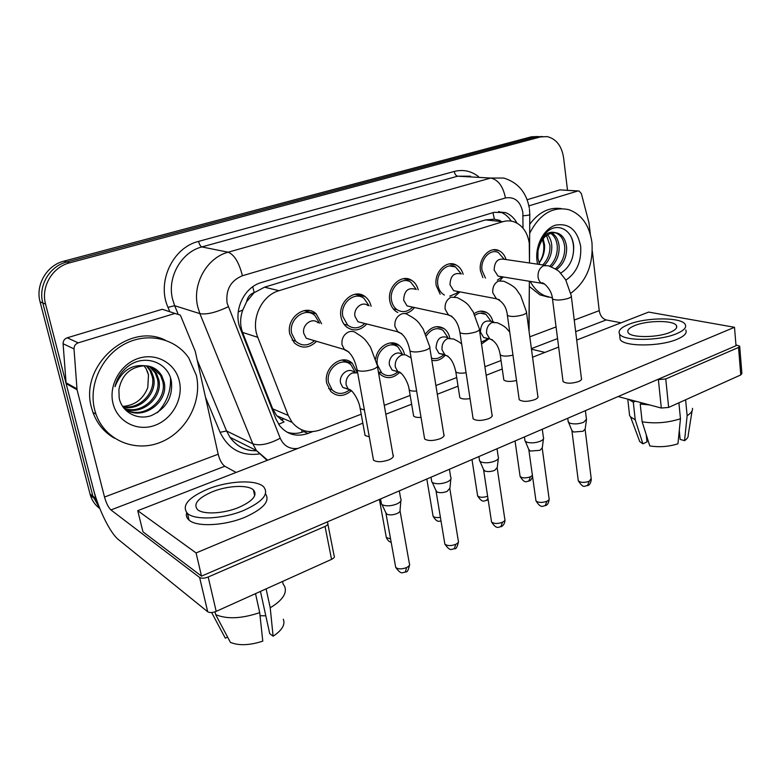 <?xml version="1.0" encoding="UTF-8"?>
<svg xmlns="http://www.w3.org/2000/svg" width="781" height="781" viewBox="0 0 781 781"><rect width="100%" height="100%" fill="white"/><g stroke="black" fill="none" stroke-linecap="round" stroke-linejoin="round"><path stroke-width="1.17" d="M350.845 391.047C343.718 396.846 337.011 396.963 330.724 391.398L326.722 383.295C323.031 367.617 342.303 352.895 352.368 363.38L357.132 372.625M343.367 360.529L343.015 359.934M399.208 372.742C392.902 378.56 386.673 379.175 380.523 374.597L378.443 372.273M445.268 355.248C441.275 359.67 436.794 361.359 431.834 360.314M488.965 338.778L481.535 344.001M316.549 341.365C309.022 348.472 301.583 348.951 294.222 342.8L289.78 334.083C285.875 317.994 305.439 303.253 316.207 313.845L321.587 323.773M308.231 311.756L307.724 310.36M366.758 324.027C360.256 330.793 353.5 331.749 346.491 326.907C343.66 324.476 341.844 321.206 341.043 317.106C337.685 302.218 354.457 287.984 364.971 296.516C368.085 298.83 370.126 302.081 371.092 306.279M414.477 307.568C411.782 310.945 408.551 312.947 404.792 313.571M397.793 312.517L396.026 311.482C392.736 309.081 390.656 305.576 389.807 300.958C386.888 287.057 401.493 273.379 411.587 280.291C414.887 282.371 417.093 285.543 418.225 289.819M459.911 291.899L454.591 296.643M440.152 294.203L436.228 285.582C433.68 272.501 446.576 259.37 456.192 265.032C459.589 266.877 461.922 269.962 463.162 274.277M503.208 276.991L499.908 280.564M482.873 277.645L480.481 270.929C478.245 258.54 489.785 245.927 498.893 250.613C502.339 252.243 504.731 255.231 506.059 259.556M529.782 214.716L529.489 262.992L529.264 243.272C527.575 232.611 522.694 225.533 514.63 222.029C510.794 220.593 506.84 220.496 502.769 221.716L278.983 290.698C261.459 295.472 250.359 319.751 257.798 337.333L288.209 415.424L292.104 422.355C299.699 431.19 309.12 433.699 320.356 429.892L361.203 414.213M246.611 301.72L254.176 292.582C250.096 294.056 247.577 297.102 246.611 301.72L242.803 309.998C240.011 317.701 239.923 325.169 242.54 332.413L272.676 408.844L276.757 415.746L284.089 421.945L278.632 424.229M500.279 220.535L494.383 219.207L485.538 219.91L264.525 287.183L254.684 292.426M528.883 329.992L529.372 281.345L529.079 331.456M384.272 405.359L410.152 395.43M435.905 385.541L456.7 377.555M484.894 366.738L501.041 360.539M425.674 333.77C431.2 326.673 437.262 324.916 443.881 328.498C446.927 330.617 448.899 333.77 449.788 337.968M375.671 358.977C377.233 346.393 391.105 338.515 399.159 345.407C401.961 347.662 403.757 350.776 404.558 354.759M474.213 313.64C478.47 310.721 482.619 310.35 486.68 312.517C489.843 314.44 491.913 317.525 492.899 321.782M98.494 505.063L95.799 498.415L45.562 304.082L42.809 302.969C37.957 285.885 49.613 266.116 66.805 261.967L535.903 136.87L542.395 136.529L535.903 136.87L66.805 261.967C49.613 266.116 37.957 285.885 42.809 302.969L92.88 496.189L42.809 302.969L40.085 301.876C35.252 284.889 46.85 265.247 63.944 261.137L531.314 136.831L537.767 136.49M99.714 508.226L92.88 496.189L99.714 508.226M99.841 508.538C95.341 505.268 92.197 500.894 90.411 495.427L40.085 301.876M516.993 223.112C514.162 217.919 510.315 214.404 505.453 212.578L494.051 212.334L261.362 282.537C243.867 287.193 232.855 311.18 240.323 328.625L276.074 419.26L279.705 425.752C287.252 434.685 296.673 437.243 307.978 433.435L312.703 431.62M498.639 211.544L500.562 212.12C504.897 213.73 508.451 216.718 511.213 221.101M170.502 377.975C171.068 391.144 166.714 402.703 157.44 412.651M45.562 304.082C40.69 286.891 52.415 266.995 69.694 262.816L540.54 136.909L547.286 136.616C556.267 138.94 561.705 145.959 563.579 157.684L567.514 190.252M305.4 431.044L303.858 431.629C298.108 433.777 292.475 433.953 286.969 432.166M504.253 259.292L498.317 252.507C490.273 248.338 480.071 259.468 482.043 270.411L485.46 278.095M545.079 265.276L504.028 259.263C497.722 258.257 494.432 261.86 494.158 270.07L498.034 276.123L501.246 276.659M586.57 419.192L583.632 422.277C579.072 423.976 574.67 424.337 570.423 423.341L568.578 422.404L568.08 420.832M586.433 420.158L585.164 429.013L583.046 431.268L573.547 432.02L571.799 430.331M497.36 280.125L502.212 276.825M491.122 321.391L485.938 314.333C482.394 312.42 478.753 312.722 475.024 315.231M493.846 321.987L491.044 321.372C484.425 319.81 480.881 323.373 480.422 332.042L483.634 337.499L487.159 338.349M481.252 342.137L484.689 340.536M461.278 273.955L455.508 266.936C447.025 261.899 435.613 273.487 437.868 285.045C438.649 289.497 440.65 292.738 443.881 294.759L444.399 295.052M460.712 273.858C453.907 272.432 450.334 276.074 450.002 284.782L453.683 290.698L457.529 291.44M543.596 437.741C543.849 438.942 542.775 440.094 540.374 441.187C535.62 442.973 531.139 443.325 526.96 442.231L524.988 440.982L524.803 439.635M543.449 438.863L542.287 447.796L539.974 450.315L530.319 451.047L528.698 449.309M449.768 296.116L455.928 293.578L458.564 291.645M416.263 289.429L410.786 282.185C401.864 276.035 388.948 288.111 391.515 300.392C392.277 304.483 394.122 307.587 397.051 309.706C401.922 312.693 406.755 312.166 411.538 308.134L412.778 307.187M415.365 289.243C408.004 287.271 404.099 290.923 403.66 300.216L407.057 305.908L411.704 306.943M498.454 457.207C498.776 458.545 497.604 459.833 494.929 461.063C489.951 462.938 485.401 463.27 481.291 462.079L479.573 460.936L479.339 459.394M498.307 458.506L497.263 467.507L494.715 470.338C491.142 471.695 487.871 471.929 484.903 471.041L483.429 469.264M369.062 305.801L364.005 298.381C354.73 290.796 339.881 303.35 342.849 316.51L347.701 325.199C353.432 329.24 359.114 328.674 364.747 323.51M367.841 305.517C362.247 300.822 353.207 308.436 354.994 316.432L357.981 321.762L363.614 323.217M450.988 477.64C451.398 479.143 450.11 480.588 447.113 481.975C441.9 483.937 437.282 484.269 433.26 482.961L431.795 481.945L431.502 480.198M450.842 479.153L449.915 488.213L447.113 491.386C443.374 492.811 440.054 493.036 437.155 492.069L435.818 490.253M305.898 311.141L305.752 310.389M319.497 323.197L315.036 315.651C305.547 306.23 288.228 319.234 291.674 333.458L295.638 341.199C301.681 346.344 307.968 346.188 314.479 340.741M317.994 322.778C312.283 316.959 301.72 324.837 303.789 333.487L306.269 338.271L313.074 340.321M401.014 499.137C401.532 500.806 400.097 502.437 396.738 503.999C391.271 506.068 386.585 506.381 382.661 504.946L381.479 504.087L381.118 502.124M400.868 500.865L400.067 509.993C400.428 511.233 399.403 512.414 396.982 513.556C393.058 515.06 389.69 515.275 386.859 514.22L385.668 512.365M447.952 337.587L443.022 330.304C436.872 327.034 431.356 328.811 426.485 335.635M447.562 337.49C440.445 335.41 436.599 338.993 436.032 348.209L439 353.442L444.223 354.379M431.473 358.089C434.392 359.084 437.321 358.772 440.279 357.171L441.333 356.507M402.732 354.672L398.154 347.194C389.446 339.491 374.607 352.036 377.438 364.942L381.714 372.947C385.765 376.188 390.207 376.471 395.03 373.806L395.869 373.269M402.03 354.476C396.787 349.722 387.776 357.337 389.465 365.166L392.101 370.077L397.549 371.522M355.199 372.352L351.206 365.108C342.322 355.794 325.277 368.788 328.537 382.631L332.101 389.836C336.796 394.171 342.058 394.561 347.896 391.037L349.205 390.129M354.291 372.41C348.941 366.699 338.603 374.587 340.555 382.983L342.771 387.415L349.322 389.348M529.664 233.304C539.642 214.033 552.714 206.164 568.9 209.689C581.777 214.433 589.46 225.397 591.949 242.559C593.375 264.769 586.336 281.658 570.833 293.226M529.723 224.303C538.792 212.12 549.316 206.887 561.314 208.605M543.137 238.703L544.552 244.853C544.943 251.628 543.117 257.691 539.056 263.041M555.369 268.84C561.783 263.548 564.907 256.393 564.751 247.382C564.028 240.011 561.129 235.227 556.072 233.05L554.695 232.66M556.511 269.621C563.394 264.398 566.762 257.066 566.635 247.616C565.913 240.226 563.023 235.442 557.946 233.265L555.652 232.728C547.813 230.58 541.926 235.55 537.982 247.636C539.778 240.45 543.166 234.856 548.135 230.873C559.02 222.292 573.205 231.117 573.703 247.157C573.771 258.999 569.417 267.678 560.641 273.194M549.834 266.194C555.047 260.844 557.536 254.264 557.292 246.454C556.785 240.431 554.588 236.028 550.693 233.265M551.366 266.751C556.775 261.401 559.372 254.704 559.147 246.689C558.561 240.118 556.082 235.55 551.708 232.982M542.756 264.935C547.823 259.624 550.215 253.161 549.951 245.537L546.505 235.442M544.572 265.198C549.639 259.878 552.04 253.405 551.777 245.761C551.454 241.329 550.058 237.649 547.579 234.72M543.449 239.445L543.166 238.654M537.592 264.183L537.025 261.01C534.926 245.751 543.752 228.784 555.564 225.162C568.988 222.829 577.354 229.897 580.664 246.347C581.601 261.537 576.671 272.803 565.874 280.125M555.652 232.728C546.427 232.923 540.54 239.025 537.982 251.033L537.914 258.023L539.603 264.476M548.447 297.122L539.905 294.857L529.352 286.471M552.343 297.883L544.611 295.696C538.685 292.914 533.882 288.169 530.192 281.482M572.268 258.247C574.318 250.437 573.957 243.34 571.175 236.965M94.647 409.674C88.292 385.14 101.764 355.951 124.755 343.972C147.677 331.808 175.481 338.437 188.758 357.923L196.382 375.485C202.338 401.58 186.464 431.756 160.954 442.124C135.552 452.824 105.201 440.572 96.004 414.194L94.647 409.674M114.397 438.17C104.293 432.381 97.137 423.78 92.939 412.378L91.572 407.887C78.998 366.045 128.777 321.87 165.221 340.145M143.968 365.742L146.096 368.661L148.497 374.919L147.794 387.464C143.304 399.111 134.908 405.437 122.607 406.442M126.483 409.888C143.645 419.602 167.544 400.175 162.77 381.479L160.466 375.212L151.992 367.148M123.623 407.897C140.229 422.833 169.457 402.918 164.108 382.094L161.804 375.817C157.782 369.257 152.051 365.908 144.612 365.752C130.964 364.385 121.084 371.365 114.973 386.702C117.111 377.848 121.875 370.75 129.246 365.43C145.832 353.832 168.911 362.94 171.478 381.968C172.747 397.607 166.011 408.814 151.28 415.609C137.641 420.461 122.109 412.514 119.19 398.105L118.888 389.602C121.797 374.87 130.368 366.924 144.612 365.752M124.12 408.287C141.146 415.17 161.872 396.406 157.479 379.058L155.185 372.849L149.23 366.289M124.687 408.717C141.771 416.283 163.278 397.344 158.797 379.664L156.503 373.435L149.932 366.465M122.666 406.54C139.35 410.201 156.102 392.423 152.285 376.686L150.001 370.516L146.33 365.82M122.988 407.018C139.789 411.47 157.547 393.419 153.574 377.272L151.289 371.102L147.072 365.899M146.096 368.661L144.055 365.742M179.357 381.206C183.506 398.866 172.123 419.368 154.609 425.45C137.173 431.795 117.443 421.76 113.03 403.494C108.354 385.316 120.606 363.878 138.637 358.313C156.62 352.485 175.471 363.468 179.357 381.206M528.922 205.862L577.725 191.033L559.928 189.881L578.155 190.935M527.155 199.721L559.928 189.881M739.714 346.52L741.891 373.543L740.769 374.929L738.533 347.447L739.675 346.129L735.946 344.909M668.643 407.438L661.312 408.043L658.383 379.605L665.763 378.951L668.643 407.438L740.769 374.929M618.122 396.553L661.312 408.043M665.763 378.951L738.533 347.447M621.08 322.807L606.173 319.937C602.473 318.746 600.159 315.651 599.232 310.653L592.301 251.013M658.383 379.605L657.778 379.459M544.933 352.407L531.47 349.175M590.377 234.476L588.972 222.819L581.367 193.639L579.092 191.003L577.725 191.033M78.217 342.849L174.993 313.435L162.263 309.266L67.205 337.802L78.217 342.849C75.415 343.923 74.019 345.944 74.01 348.912L77.046 389.748L66.131 383.637L93.281 488.672C98.504 509.329 110.209 533.189 118.527 539.661L207.697 611.757L199.624 577.471L110.941 509.944C108.432 507.552 106.294 503.247 104.517 497.048L77.046 389.748M66.131 383.637L63.085 343.718C63.085 340.819 64.462 338.847 67.205 337.802M327.883 524.168L334.073 555.603C334.961 556.833 334.122 558.083 331.554 559.362L325.042 526.433C327.63 525.183 328.489 523.992 327.61 522.831L326.634 522.206M199.624 577.471C201.615 578.565 204.476 578.409 208.185 577.003L216.191 611.367L331.554 559.362M216.191 611.367C212.53 612.802 209.698 612.939 207.697 611.757M208.185 577.003L325.042 526.433M236.096 472.446L224.821 466.257C221.95 464.168 219.734 460.155 218.182 454.22L195.27 351.372L180.811 316.227L180.138 315.055L174.993 313.435M373.181 458.359L373.513 460.175C376.862 462.293 381.997 462.186 388.909 459.863C392.794 458.125 394.151 456.436 392.97 454.806M424.356 437.34L424.63 438.951C427.968 441.099 433.123 441.031 440.074 438.746C443.549 437.204 444.779 435.691 443.764 434.207M472.905 417.405L473.13 418.821C476.459 420.988 481.623 420.949 488.623 418.704C491.727 417.337 492.85 415.98 491.981 414.643M519.033 398.476L519.209 399.716C522.538 401.883 527.712 401.873 534.731 399.667C537.513 398.447 538.539 397.236 537.806 396.026M562.916 380.474L563.052 381.558C566.371 383.725 571.546 383.725 578.594 381.567C581.093 380.474 582.03 379.39 581.406 378.297M413.403 414.721L413.637 416.068C414.799 417.191 417.259 417.63 421.027 417.396M503.677 378.951L503.833 380.005C506.117 381.724 510.344 381.889 516.514 380.493M362.843 423.185L137.729 510.686L196.08 552.938L734.501 327.288L648.65 312.088L576.7 340.057M558.64 347.076L532.554 357.22M502.251 368.993L486.153 375.251M458.047 386.175L437.311 394.239M411.636 404.216L385.834 414.242M459.638 396.406L459.824 397.597C461.473 399.042 464.88 399.374 470.035 398.593M364.815 433.992L365.088 435.495L369.276 436.823M137.729 510.686L142.972 531.822L201.518 576.134L736.014 345.729L734.501 327.288M196.08 552.938L201.518 576.134M670.069 332.364C675.438 330.09 677.557 327.844 676.434 325.618C673.896 320.112 647.547 320.2 634.758 325.57C629.105 327.883 626.889 330.207 628.1 332.54C630.492 337.919 657.26 337.919 670.069 332.364M679.285 430.516L680.163 439.391L684.556 440.669L687.134 415.668L685.611 399.794M679.441 432.088L679.255 430.78M619.811 336.513L620.134 339.374C623.365 346.764 659.838 346.871 677.225 339.227C684.439 336.113 687.29 333.038 685.777 329.992M628.656 324.398C620.895 327.542 617.849 330.724 619.528 333.926C622.74 341.219 659.262 341.238 676.678 333.643C683.912 330.558 686.772 327.512 685.259 324.505C681.784 316.988 646.033 317.135 628.656 324.398M628.588 399.335L633.293 402.176L635.236 419.846L642.89 443.823L647 441.909L646.229 434.695M635.558 401.19L633.293 402.176M642.148 421.808C655.034 423.839 667.804 422.814 680.456 418.753L677.947 443.813C668.663 446.703 659.281 447.415 649.782 445.931L642.148 421.808L640.225 404.031L642.49 403.035M640.225 404.031L649.646 404.939M629.232 412.319L629.603 415.59L630.521 416.839L635.236 419.846M678.894 402.811L680.456 418.753M638.565 438.434L639.746 441.597L642.89 443.823M687.134 415.668C690.99 413.276 692.776 410.845 692.493 408.365M684.556 440.669C687.192 438.834 688.412 436.969 688.217 435.066L692.103 410.816M238.801 507.425C252.907 501.041 257.779 495.203 253.415 489.912C247.938 484.601 227.788 485.528 212.637 491.659C198.023 497.985 192.985 503.97 197.534 509.602C203.08 514.777 223.717 513.752 238.801 507.425M260.454 591.412L269.718 633.616L273.106 636.212L270.216 607.784L266.096 588.864M265.813 615.799L260.053 615.75M186.669 512.717C185.839 515.567 186.63 518.037 189.051 520.107C196.636 527.214 224.782 525.828 245.224 517.129C263.568 508.763 270.314 500.972 265.491 493.777M208.166 488.955C188.153 497.556 181.26 505.737 187.499 513.488C195.074 520.488 223.259 519.062 243.75 510.413C262.816 501.714 269.406 493.807 263.509 486.69C256.07 479.427 228.765 480.676 208.166 488.955M215.673 614.647C227.037 619.372 241.71 618.689 259.712 612.626L262.777 641.133C249.803 645.389 239.025 645.819 230.434 642.421L215.673 614.647L215.009 611.826M255.514 593.638L259.712 612.626M211.641 612.538L225.309 638.165L227.603 637.101M270.216 607.784C282.566 600.296 287.359 593.121 284.596 586.258L283.142 584.139L282.566 581.445M273.106 636.212C282 630.335 285.407 624.683 283.318 619.245M238.215 311.98L242.803 309.998M494.383 219.207L492.987 212.657M301.905 432.293L301.778 429.862M254.176 292.582L252.751 286.764M485.538 219.91L502.769 221.716M272.676 408.844L288.209 415.424M242.54 332.413L257.798 337.333M264.525 287.183L278.983 290.698M281.053 419.895L283.923 418.831M63.944 261.137L69.694 262.816M531.314 136.831L540.54 136.909M89.991 493.992L95.799 498.415M523.006 228.15L522.85 212.471C520.478 201.303 514.669 196.47 505.444 197.974L242.413 275.752C230.688 280.613 225.592 289.741 227.105 303.135L280.213 438.219C283.796 445.99 289.692 449.397 297.903 448.421M267.102 460.399L256.363 450.461L252.829 443.842L199.877 313.63L197.652 306.445C192.155 283.815 207.072 257.564 228.169 252.204L490.644 178.058L503.735 178.048C517.94 182.412 526.462 192.419 529.313 208.078M169.78 311.668L167.983 307.343C156.532 282.068 172.699 247.518 198.579 241.388L454.249 171.459C454.825 174.241 455.977 175.823 457.695 176.194L490.644 178.058C498.141 179.64 503.071 186.268 505.444 197.974M242.413 275.752C239.084 262.543 234.329 254.694 228.169 252.204L201.879 246.933C181.426 252.019 167.066 277.109 172.474 298.82L174.651 305.703L199.877 313.63C206.692 314.802 216.132 312.517 228.198 306.757M454.249 171.459C463.104 169.233 471.207 170.961 478.548 176.643M470.552 176.194L457.695 176.194L201.879 246.933C200.483 246.357 199.38 244.512 198.579 241.388M259.107 453.976C241.261 456.241 228.257 449.016 220.096 432.313L205.51 397.324M280.213 438.219C268.918 444.213 259.79 446.097 252.829 443.842L226.558 430.956L230.024 437.34C236.682 446.459 245.546 450.949 256.627 450.803M167.983 307.343L174.651 305.703L177.863 313.445M197.242 360.197L226.558 430.956L220.096 432.313M523.065 215.81C528.298 215.361 530.533 214.843 529.782 214.258L529.459 209.171M303.858 431.629L307.978 433.435M585.135 429.55L591.188 478.47L589.264 481.242C584.325 482.912 580.673 482.756 578.282 480.774L578.165 479.827M587.39 485.694L589.264 481.242M552.362 298.03L552.479 298.908C555.564 300.529 560.68 300.402 567.826 298.537L568.285 298.371C570.862 297.395 571.838 296.468 571.233 295.599L565.678 279.793L559.928 272.471C558.903 270.812 555.008 268.566 548.233 265.745L543.596 265.706C539.603 267.903 537.758 271.71 538.07 277.109C538.539 280.145 539.837 282.253 541.975 283.444L544.611 284.05M532.408 475.365L530.455 476.781C525.779 478.362 522.333 478.265 520.117 476.488L519.99 475.57M528.805 481.155L530.455 476.781M509.729 332.042C506.703 328.928 506.605 326.907 497.282 322.738L491.981 322.494C488.047 324.72 486.26 328.391 486.622 333.497L489.833 338.983L492.518 339.862M512.961 355.15C506.742 356.526 502.495 356.419 500.221 354.818L500.074 353.832M542.258 448.431L549.014 498.161C549.56 499.235 548.867 500.26 546.925 501.246C542.014 502.954 538.353 502.818 535.961 500.826L535.805 499.752M545.187 505.727L546.925 501.246M507.24 314.323L507.386 315.329C510.481 316.959 515.587 316.822 522.694 314.928L523.182 314.753C526.043 313.659 527.126 312.625 526.404 311.658L520.537 295.296C515.938 289.897 517.969 287.789 503.823 281.238L498.503 281.033C494.305 283.318 492.401 287.223 492.772 292.748L496.501 298.947L499.479 299.777M497.233 468.258L504.751 518.818C505.395 520 504.633 521.152 502.476 522.245C497.585 523.992 493.943 523.875 491.532 521.903L491.347 520.663M500.885 526.755L502.476 522.245M459.755 331.476L459.931 332.628C463.035 334.248 468.122 334.102 475.19 332.179L475.707 331.993C478.909 330.763 480.09 329.611 479.241 328.537L473.13 311.726C468.571 306.103 470.064 304.092 457.217 297.61L451.076 297.151C446.673 299.533 444.682 303.545 445.131 309.198L448.577 315.163L451.955 316.315M449.905 489.091L458.242 540.501C458.994 541.809 458.164 543.088 455.753 544.328C450.901 546.104 447.269 546.017 444.848 544.054L444.614 542.658M454.327 548.848L455.753 544.328M409.713 349.566L409.937 350.874C413.042 352.485 418.108 352.309 425.128 350.357L425.665 350.171C429.247 348.775 430.556 347.486 429.57 346.305L423.126 328.889C418.782 323.139 419.094 320.874 408.248 314.968C406.091 313.396 403.718 313.122 401.131 314.128C396.494 316.608 394.434 320.747 394.942 326.517L397.998 332.11L401.844 333.712M400.067 511.018L409.303 563.296C410.191 564.741 409.283 566.166 406.579 567.562C401.766 569.369 398.144 569.32 395.713 567.397L395.43 565.815M405.339 572.102L406.579 567.562M356.897 368.661L357.171 370.135C360.285 371.717 365.323 371.522 372.293 369.55L372.859 369.354C376.872 367.773 378.316 366.338 377.174 365.03L370.487 347.145C366.396 341.317 365.674 338.778 356.751 333.428C354.33 331.32 351.567 330.851 348.463 332.023C343.572 334.629 341.424 338.876 342.019 344.792L344.548 349.81L348.931 352.026M486.426 500.504L487.959 498.424M461.708 344.216C460.722 342.908 458.027 341.17 453.634 339.003L447.611 338.524C443.491 340.838 441.646 344.597 442.056 349.81L445.024 355.082L448.04 356.234M466.072 372.742C460.888 373.533 457.471 373.25 455.821 371.902L455.645 370.79M487.627 496.247C483.029 497.722 479.7 497.595 477.621 495.867L477.464 494.832M411.109 357.903L407.916 356.156C405.866 354.584 403.572 354.32 401.053 355.345C396.738 357.747 394.815 361.613 395.293 366.933L397.929 371.873L401.307 373.396M416.634 391.027C412.846 391.301 410.367 390.91 409.215 389.856L408.99 388.596M440.396 517.305C436.784 517.881 434.343 517.51 433.074 516.202L432.879 515.03M357.659 372.801L352.124 373.015C347.594 375.515 345.602 379.488 346.149 384.926L348.375 389.397L352.153 391.418M364.395 409.947L360.207 408.736L359.943 407.34M390.568 538.89L386.331 537.543L386.087 536.235M531.402 348.629L557.556 338.593M575.665 331.642L606.173 319.937M529.801 336.816L556.062 326.917M574.24 320.073L599.232 310.653M110.941 509.944L224.821 466.257M104.517 497.048L218.182 454.22M65.975 382.719L76.889 388.801M74.01 348.912L63.085 343.718M276.757 415.746L292.104 422.355M498.893 250.613L493.162 249.822M456.192 265.032L449.329 263.919M411.587 280.291L403.299 278.719M364.971 296.516L354.916 294.271M316.207 313.845L303.985 310.643M486.68 312.517L480.315 311.18M443.881 328.498L436.345 326.692M399.159 345.407L390.236 342.957M352.368 363.38L341.814 360.031M90.411 495.427L96.219 499.86M500.562 212.12L505.453 212.578M267.649 460.185L256.363 450.461L230.024 437.34C237.053 446.781 245.898 451.233 256.539 450.686M484.181 311.99L484.171 311.473M591.315 479.349C590.817 482.99 589.684 485.021 587.917 485.46C584.344 485.626 583.885 489.209 578.282 480.774L571.956 431.024M563.052 381.558L552.479 298.908C551.786 288.072 541.028 280.662 542.073 283.347L498.034 276.123M567.748 418.265L568.236 422.004M572.2 431.317L568.578 422.404M571.341 296.458L581.533 379.361M585.389 410.66L586.385 418.772M532.574 476.586C531.578 479.28 530.465 480.745 529.245 480.959C526.765 480.823 525.32 484.747 520.117 476.488L515.05 440.982M485.938 314.333L480.305 313.132M483.634 337.499L489.892 338.925C495.388 341.141 498.825 346.442 500.221 354.818L503.833 380.005M487.988 338.544L483.576 341.209M549.17 499.176C548.701 502.905 547.54 505.014 545.685 505.502C543.146 505.492 541.262 509.388 535.961 500.826L528.883 450.12M455.508 266.936L449.426 265.94M519.209 399.716L507.386 315.329C506.537 307.284 502.954 301.769 496.618 298.781L453.683 290.698M524.422 436.94L524.988 440.982M529.176 450.432L525.379 441.402M526.54 312.654L537.972 397.246M542.287 429.238L543.381 437.292M504.956 519.961C505.073 524.891 501.002 526.96 501.363 526.54C499 526.492 496.96 530.475 491.532 521.903L483.654 470.191M473.13 418.821L459.931 332.628C458.34 323.275 454.601 317.379 448.714 314.948L407.057 305.908M478.899 456.563L479.573 460.936M483.976 470.523L480.012 461.376M397.051 309.706L393.214 308.827M479.417 329.68L492.186 416.039M497.028 448.753L498.2 456.719M458.486 541.799C457.285 546.964 456.045 549.248 454.776 548.643L451.769 549.355C450.139 550.166 447.825 548.408 444.848 544.054L436.081 491.317M424.63 438.951L409.937 350.874C407.867 340.536 403.943 334.2 398.154 331.876L357.981 321.762M431.005 477.211L431.795 481.945M436.452 491.669L432.293 482.404M347.701 325.199L344.001 324.213M429.775 347.604L444.018 435.788M449.426 469.274L450.696 477.123M409.605 564.761C408.483 570.042 407.204 572.424 405.769 571.907L402.83 572.619C401.17 573.459 398.798 571.721 395.713 567.397L385.99 513.576M373.513 460.175L357.171 370.135C354.759 358.918 350.601 352.075 344.714 349.605L306.269 338.271M380.552 498.961L381.479 504.087M386.4 513.947L382.026 504.575M295.638 341.199L292.123 340.106M377.428 366.494L393.282 456.592M399.316 490.868L400.673 498.59M488.115 499.508L486.846 500.328C484.552 500.152 482.892 504.135 477.621 495.867L471.988 459.54M439 353.442L445.102 354.994C450.207 356.761 453.781 362.404 455.821 371.902L459.824 397.597M444.047 354.818L440.279 357.171M392.101 370.077L398.017 371.785C401.288 370.946 408.424 381.909 409.215 389.856L413.637 416.068M441.031 521.093C439.283 520.781 437.331 523.29 433.074 516.202L426.826 479.007M381.714 372.947L378.375 371.893M397.959 371.902L395.03 373.806M342.771 387.415L348.443 389.329C351.743 388.46 359.201 400.233 360.207 408.736L365.088 435.495M391.183 542.307C389.163 541.838 387.552 540.257 386.331 537.543L379.41 499.45M332.101 389.836L328.655 388.587M539.017 262.914C542.766 257.496 544.318 251.355 543.654 244.492L542.512 239.513M557.946 233.265L556.062 233.05M544.611 295.696L539.905 294.857M147.794 387.464L148.478 374.909L147.316 371.141M156.503 373.435L155.185 372.849M151.289 371.102L150.001 370.516M161.804 375.817L160.466 375.212M96.004 414.194L92.939 412.378M676.619 327.561L676.434 325.618M620.134 339.374L619.528 333.926M629.603 415.59L627.768 399.111M639.746 441.597L630.521 416.839M254.674 495.759L253.415 489.912M189.051 520.107L187.499 513.488"/></g></svg>
